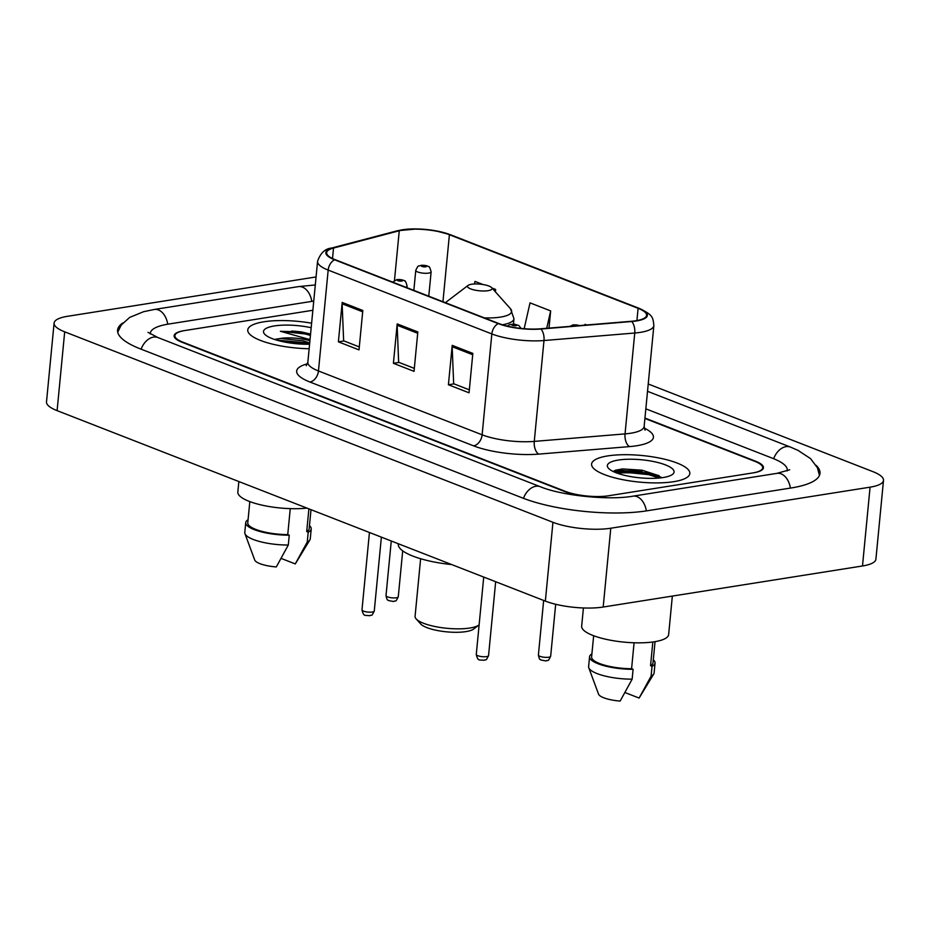 <?xml version="1.0" encoding="UTF-8"?>
<svg xmlns="http://www.w3.org/2000/svg" width="930" height="930" viewBox="0 0 930 930"><rect width="100%" height="100%" fill="white"/><g stroke="black" fill="none" stroke-linecap="round" stroke-linejoin="round"><path stroke-width="1.4" d="M644.955 418.058L755.497 461.187A30.841 8.347 5.5 0 1 763.449 467.744A30.841 8.347 5.5 0 1 753.381 472.835L607.813 495.888A30.841 8.347 5.5 0 1 564.429 491.435L182.082 342.287A30.841 8.347 5.5 0 1 174.131 335.73A30.841 8.347 5.5 0 1 184.198 330.638L312.852 310.271L184.965 330.522A30.841 8.347 5.5 0 0 174.898 335.614A30.841 8.347 5.5 0 0 182.85 342.17L565.196 491.319A30.841 8.347 5.5 0 0 608.569 495.771L752.626 472.952A30.841 8.347 5.5 0 0 762.693 467.86A30.841 8.347 5.5 0 0 754.742 461.303L644.909 418.465M787.117 470.952A55.509 15.02 5.5 0 0 787.257 470.231A55.509 15.02 5.5 0 0 772.935 458.42L645.838 408.84M313.736 301.088A55.509 15.02 5.5 0 0 312.515 301.274L168.458 324.082A55.509 15.02 5.5 0 0 150.334 333.242A55.509 15.02 5.5 0 0 150.334 333.986M316.06 276.942L67.506 316.305A41.118 11.125 5.5 0 0 54.091 323.094A41.118 11.125 5.5 0 0 64.693 331.836L552.943 522.3A41.118 11.125 5.5 0 0 610.778 528.228L870.073 487.169A41.118 11.125 5.5 0 0 883.5 480.38A41.118 11.125 5.5 0 0 872.898 471.638L648.233 383.997M54.091 323.094L46.5 401.9A41.118 11.125 5.5 0 0 57.102 410.642L545.352 601.106A41.118 11.125 5.5 0 0 603.186 607.034L862.494 565.975A41.118 11.125 5.5 0 0 875.909 559.186L883.5 480.38M122.865 322.977A88.408 23.924 5.5 0 0 117.587 330.092A88.408 23.924 5.5 0 0 140.384 348.89L522.73 498.05A88.408 23.924 5.5 0 0 647.082 510.791L791.139 487.971A88.408 23.924 5.5 0 0 819.993 473.382A88.408 23.924 5.5 0 0 816.18 465.384M660.265 476.858A41.118 11.125 5.5 0 0 617.218 473.172M301.68 331.975A41.118 11.125 5.5 0 0 291.648 331.045A41.118 11.125 5.5 0 1 301.68 331.975M263.864 321.792A49.348 13.357 5.5 0 0 247.764 329.941A49.348 13.357 5.5 0 0 309.155 348.75A49.348 13.357 5.5 0 1 247.764 329.941A49.348 13.357 5.5 0 1 263.864 321.792A49.348 13.357 5.5 0 1 311.608 323.198A49.348 13.357 5.5 0 0 263.864 321.792M607.709 455.921A49.348 13.357 5.5 0 0 591.596 464.07A49.348 13.357 5.5 0 0 620.229 479.159A49.348 13.357 5.5 0 0 673.715 481.682A49.348 13.357 5.5 0 0 689.827 473.533A49.348 13.357 5.5 0 0 661.195 458.444A49.348 13.357 5.5 0 0 607.709 455.921A49.348 13.357 5.5 0 0 591.596 464.07A49.348 13.357 5.5 0 0 620.229 479.159A49.348 13.357 5.5 0 0 673.715 481.682A49.348 13.357 5.5 0 0 689.827 473.533A49.348 13.357 5.5 0 0 661.195 458.444A49.348 13.357 5.5 0 0 607.709 455.921M403.132 229.977A32.899 8.905 -174.5 0 1 449.399 234.72L638.096 308.33A32.899 8.905 -174.5 0 1 646.583 315.317A32.899 8.905 -174.5 0 1 631.296 321.292L540.539 328.801A32.899 8.905 -174.5 0 1 498.817 323.524L335.149 259.668A32.899 8.905 -174.5 0 1 326.663 252.681A32.899 8.905 -174.5 0 1 333.521 248.043L399.261 230.768A32.899 8.905 -174.5 0 1 403.132 229.977M402.585 229.756A33.713 9.126 5.5 0 0 398.61 230.57L332.882 247.845A33.713 9.126 5.5 0 0 334.544 259.772L498.213 323.617A33.713 9.126 5.5 0 0 540.969 329.022L631.737 321.513A33.713 9.126 5.5 0 0 638.712 308.225L450.004 234.616A33.713 9.126 5.5 0 0 434.938 230.663A33.713 9.126 5.5 0 0 417.024 228.943A33.713 9.126 5.5 0 0 402.585 229.756M309.109 339.125A41.118 11.125 -174.5 0 1 310.062 339.311M613.463 471.626A41.118 11.125 -174.5 0 1 642.095 471.684M362.816 310.481L359.015 349.889L338.392 341.845L342.182 302.436L362.816 310.481M472.835 353.4L469.046 392.809L448.411 384.764L452.213 345.356L472.835 353.4M417.826 331.94L414.036 371.349L393.402 363.305L397.191 323.896L417.826 331.94M495.411 291.857L495.644 289.451L491.982 288.021M483.007 284.522L475.021 281.406L474.428 283.976M586.725 324.977L585.04 324.326L584.865 325.128M549.002 328.092L550.665 310.911L530.03 302.866L524.16 328.709M393.402 363.305L399.005 362.409M414.315 368.385L398.645 362.27L397.156 325.256A8.219 5.72 -68.7 0 1 397.191 323.896M448.411 384.764L454.014 383.869M469.325 389.844L453.666 383.73L452.166 346.716A8.219 5.72 -68.7 0 1 452.213 345.356M338.392 341.845L343.995 340.95M359.305 346.925L343.635 340.81L342.147 303.796A8.219 5.72 -68.7 0 1 342.182 302.436M550.665 310.911L546.712 328.29M495.644 289.451L495.167 291.578M309.923 340.74A23.238 6.289 5.5 0 0 280.383 338.462L302.843 340.787L309.713 342.903M311.178 327.72A33.515 9.068 5.5 0 0 274.455 325.93A33.515 9.068 5.5 0 0 264.608 334.126A33.515 9.068 5.5 0 0 309.585 344.228M280.383 338.462L275.233 339.322M310.562 334.079L301.401 331.929L280.372 331.278L310.027 339.659M249.821 501.607L247.775 522.823A30.841 8.347 5.5 0 0 287.754 534.599L290.253 508.64M248.078 519.742A32.899 8.905 5.5 0 0 245.729 522.625L244.788 532.472A32.899 8.905 5.5 0 0 244.95 533.657L254.704 560.011A20.565 5.568 5.5 0 0 276.315 566.928L288.3 545.027L289.253 535.18L287.754 534.599M244.95 533.657A32.899 8.905 5.5 0 0 288.3 545.027M245.729 522.625A32.899 8.905 5.5 0 0 289.253 535.18M308.9 508.873L306.702 531.588A30.841 8.347 5.5 0 0 309.167 528.728L311.004 509.698M238.847 481.542L237.836 492.04A43.687 11.823 5.5 0 0 261.098 504.932A43.687 11.823 5.5 0 0 306.935 508.106M281.197 558.43L295.275 563.929A20.565 5.568 5.5 0 0 295.287 563.917A20.565 5.568 5.5 0 0 295.298 563.894M306.702 531.588L308.214 532.181L307.26 542.027A32.899 8.905 5.5 0 0 309.888 539.9A32.899 8.905 5.5 0 0 310.271 538.784L311.225 528.926A32.899 8.905 5.5 0 0 309.469 525.648M307.26 542.027L295.275 563.929L309.888 539.9M308.214 532.181A32.899 8.905 5.5 0 0 311.225 528.926M280.372 331.278L305.063 333.951L310.434 335.393M280.314 341.101L305.958 344.251M301.401 331.929L310.55 334.161M276.512 340.078L304.238 342.577L309.609 344.007M420.627 558.732L415.082 616.288A32.899 8.905 5.5 0 0 416.163 618.903L420.639 623.914A27.761 7.51 5.5 0 0 465.93 631.61A27.761 7.51 5.5 0 0 473.672 629.017L479.02 624.96A32.899 8.905 5.5 0 0 479.124 624.867M416.163 618.903A32.899 8.905 5.5 0 0 469.836 628.029A32.899 8.905 5.5 0 0 479.02 624.96M488.052 290.683A12.334 3.336 5.5 0 0 491.668 287.672A12.334 3.336 5.5 0 0 471.545 284.255A12.334 3.336 5.5 0 0 468.104 285.394A12.334 3.336 5.5 0 0 473.138 289.695A12.334 3.336 5.5 0 0 488.052 290.683M398.319 543.748L398.284 544.085A56.544 15.299 5.5 0 0 451.736 564.591M583.424 607.964L581.669 626.169A43.687 11.823 5.5 0 0 607.023 639.526A43.687 11.823 5.5 0 0 654.383 641.758A43.687 11.823 5.5 0 0 668.647 634.539L672.344 596.084M618.287 460.059A33.515 9.068 5.5 0 0 608.452 468.255A33.515 9.068 5.5 0 0 663.137 477.543A33.515 9.068 5.5 0 0 672.483 474.416A33.515 9.068 5.5 0 0 658.789 462.756A33.515 9.068 5.5 0 0 618.287 460.059M659.161 475.776L642.014 470.196L622.484 468.929L615.393 470.255L613.288 471.545M593.654 635.736L591.608 656.952A30.841 8.347 5.5 0 0 631.586 668.728L634.086 642.769M591.91 653.871A32.899 8.905 5.5 0 0 589.562 656.754L588.62 666.601A32.899 8.905 5.5 0 0 588.783 667.775L598.536 694.129A20.565 5.568 5.5 0 0 620.159 701.057L632.144 679.156L633.086 669.309L631.586 668.728M588.783 667.775A32.899 8.905 5.5 0 0 632.144 679.156M589.562 656.754A32.899 8.905 5.5 0 0 633.086 669.309M652.825 641.979L650.547 665.717A30.841 8.347 5.5 0 0 653.011 662.858L655.057 641.642M625.03 692.559L639.108 698.058A20.565 5.568 5.5 0 0 639.119 698.046L653.72 674.029A32.899 8.905 5.5 0 0 654.104 672.913L655.057 663.055A32.899 8.905 5.5 0 0 653.302 659.777M650.547 665.717L652.046 666.31L651.093 676.157A32.899 8.905 5.5 0 0 653.72 674.029M651.093 676.157L639.108 698.058M652.046 666.31A32.899 8.905 5.5 0 0 655.057 663.055M614.87 472.266L619.403 471.684L648.698 474.66L659.207 478.032M614.033 470.906L619.554 470.127L648.849 473.091L661.218 477.299M647.524 391.321L790.477 447.086A16.449 11.451 111.3 0 0 773.667 458.711M790.395 488.087A16.449 10.939 -99 0 0 776.992 473.347L632.935 496.167C608.918 500.538 561.557 495.632 540.272 486.716L157.926 337.555L148.01 332.336M646.338 510.907A16.449 10.939 -99 0 0 632.935 496.167M523.462 498.329A16.449 11.451 -68.7 0 1 540.272 486.716M141.116 349.18A16.449 11.451 -68.7 0 1 157.926 337.555M117.726 332.219L121.156 325.116L129.677 317.397L143.58 311.713L154.31 309.458A16.449 10.939 81 0 1 167.726 324.198M154.31 309.458L298.367 286.638A16.449 10.939 81 0 1 311.783 301.39M862.494 565.975L870.073 487.169M603.186 607.034L610.778 528.228M545.352 601.106L552.943 522.3M57.102 410.642L64.693 331.836M449.399 234.72L442.947 301.727M644.199 428.079A51.394 13.904 -174.5 0 1 636.655 445.761A51.394 13.904 -174.5 0 1 629.54 446.598L538.784 454.107A51.394 13.904 -174.5 0 1 473.591 445.854L309.923 382.009A51.394 13.904 -174.5 0 1 307.388 363.839L307.493 363.816M631.737 321.513A10.277 5.487 85.3 0 1 634.748 333.021L625.041 433.892A41.118 11.125 5.5 0 0 630.726 433.229A41.118 11.125 5.5 0 0 644.141 426.44L645.025 430.183M417.024 228.943L397.354 230.768A10.277 7.975 75.3 0 1 398.61 230.57M498.213 323.617A10.277 7.149 111.3 0 0 491.842 333.94L328.174 270.084A10.277 7.149 -68.7 0 1 334.544 259.772M540.969 329.022A10.277 5.487 85.3 0 1 543.992 340.531A41.118 11.125 -174.5 0 1 491.842 333.94L482.124 434.81A41.118 11.125 5.5 0 0 534.273 441.401L625.041 433.892A10.277 5.487 -94.7 0 0 629.54 446.598M397.354 230.768L331.615 248.043A10.277 7.975 75.3 0 1 332.882 247.845M309.923 382.009A10.277 7.149 -68.7 0 0 318.455 370.965L328.174 270.084A41.118 11.125 -174.5 0 1 317.572 261.342L307.853 362.212A41.118 11.125 5.5 0 0 318.455 370.965L482.124 434.81A10.277 7.149 -68.7 0 1 473.591 445.854M638.712 308.225A10.277 7.149 -68.7 0 1 639.41 308.446C652.953 315.072 652.895 316.991 653.86 325.57A41.118 11.125 -174.5 0 1 634.748 333.021L543.992 340.531L534.273 441.401A10.277 5.487 -94.7 0 0 538.784 454.107M434.938 230.663L450.713 234.837A10.277 7.149 111.3 0 0 450.004 234.616M638.096 308.33L636.922 320.571M399.261 230.768L394.471 280.43M333.521 248.043L332.51 258.54M417.698 333.266L397.156 325.256M362.688 311.806L342.147 303.796M472.707 354.725L452.166 346.716M310.539 334.382A41.118 11.125 5.5 0 0 284.603 331.789M484.344 317.874A33.992 9.195 5.5 0 0 500.538 317.095A33.992 9.195 5.5 0 0 510.524 308.783L491.668 287.672M502.398 324.768A37.002 10.009 5.5 0 0 513.965 318.734L510.524 308.783M445.575 302.529A33.992 9.195 5.5 0 0 445.377 302.669L468.104 285.394M658.603 475.451A41.118 11.125 5.5 0 0 615.183 472.394M398.284 596.758C394.994 603.535 396.075 599.838 393.634 601.512L388.496 600.559C387.984 599.338 387.31 601.942 386.008 595.584A6.173 1.674 5.5 0 0 389.589 597.467A6.173 1.674 5.5 0 0 396.273 597.781A6.173 1.674 5.5 0 0 398.284 596.758L402.702 550.851M428.602 273.106A7.707 2.081 -174.5 0 1 420.244 272.711A7.707 2.081 -174.5 0 1 415.768 270.351C419.058 263.574 417.942 267.108 420.93 265.341C424.522 265.143 427.056 265.585 428.521 266.666C429.067 265.852 429.939 267.584 431.125 271.827A7.707 2.081 -174.5 0 1 428.602 273.106M422.197 265.503A2.569 0.698 5.5 0 0 422.022 266.468A2.569 0.698 5.5 0 0 425.638 266.84A2.569 0.698 5.5 0 0 425.812 265.864A2.569 0.698 5.5 0 0 422.197 265.503M550.676 656.208C547.386 662.985 548.456 659.289 546.026 660.963L540.876 660.009C540.365 658.789 539.702 661.393 538.4 655.022A6.173 1.674 5.5 0 0 541.969 656.906A6.173 1.674 5.5 0 0 548.665 657.219A6.173 1.674 5.5 0 0 550.676 656.208L555.675 604.268M578.762 325.64A2.569 0.698 5.5 0 0 574.589 324.942A2.569 0.698 5.5 0 0 574.601 325.977M372.256 612.033A6.173 1.674 5.5 0 0 374.267 611.01C370.977 617.787 372.058 614.091 369.617 615.765C365.083 614.788 363.77 617.357 361.991 609.824A6.173 1.674 5.5 0 0 365.571 611.719A6.173 1.674 5.5 0 0 372.256 612.033M406.956 287.684L407.108 286.08A7.707 2.081 -174.5 0 1 405.573 287.149M401.621 281.093A2.569 0.698 5.5 0 0 401.795 280.116A2.569 0.698 5.5 0 0 398.18 279.744A2.569 0.698 5.5 0 0 398.005 280.721A2.569 0.698 5.5 0 0 401.621 281.093M486.541 656.615A6.173 1.674 5.5 0 0 488.564 655.592C485.274 662.369 486.344 658.673 483.914 660.346C479.369 659.37 478.067 661.951 476.276 654.418A6.173 1.674 5.5 0 0 479.857 656.301A6.173 1.674 5.5 0 0 486.541 656.615M515.918 325.674A2.569 0.698 5.5 0 0 516.092 324.698A2.569 0.698 5.5 0 0 512.476 324.338A2.569 0.698 5.5 0 0 512.302 325.302A2.569 0.698 5.5 0 0 515.918 325.674M298.367 286.638L315.293 284.94M819.458 475.439L817.447 467.813L810.553 458.606L797.998 450.376L790.477 447.086M789.71 469.766L776.992 473.347M787.187 470.917L787.257 470.231M150.265 333.94L150.334 333.242M331.615 248.043C325.082 248.67 320.397 253.1 317.572 261.342M639.41 308.446L450.713 234.837M653.86 325.57L644.141 426.44M307.853 362.212L306.272 365.723M513.453 324.059L513.965 318.734M386.008 595.584L391.263 541.004M413.85 290.369L415.768 270.351M428.776 296.193L431.125 271.827M538.4 655.022L543.655 600.443M569.869 326.372L573.31 324.791L579.832 325.547M374.267 611.01L381.381 537.145M407.108 286.08C405.922 281.825 405.05 280.104 404.504 280.918C403.039 279.837 400.505 279.395 396.912 279.593L392.658 282.104M361.991 609.824L369.443 532.483M488.564 655.592L495.667 581.727M521.137 328.43L518.801 325.5L514.255 324.117L509.57 324.617L507.396 326.128M476.276 654.418L483.728 577.065"/></g></svg>
